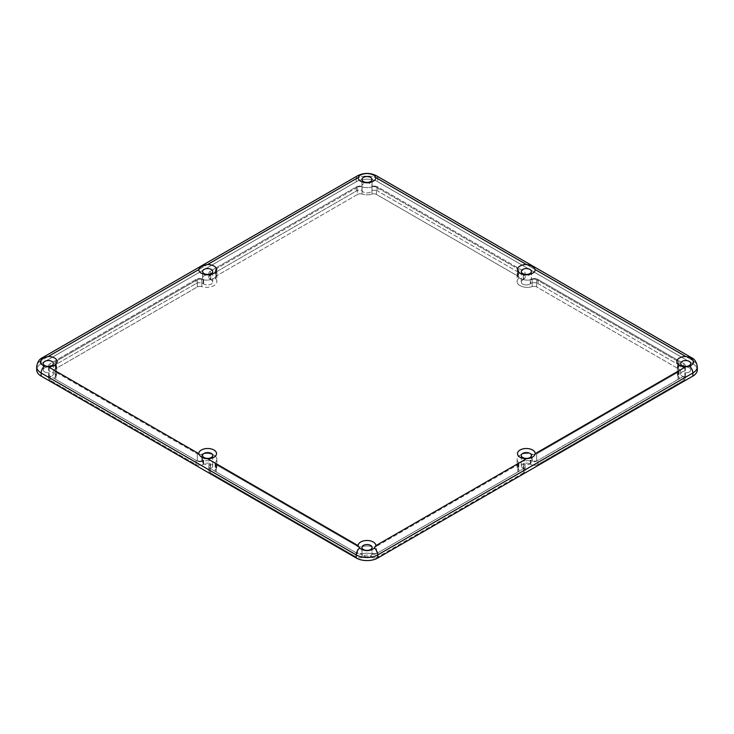 <?xml version="1.0" encoding="UTF-8"?>
<svg xmlns="http://www.w3.org/2000/svg" width="734" height="734" viewBox="0 0 734 734"><rect width="100%" height="100%" fill="white"/><g stroke="black" fill="none" stroke-linecap="round" stroke-linejoin="round"><path stroke-width="0.55" stroke-dasharray="3.67 2.75" d="M523.241 279.718L523.241 275.58A5.065 2.927 180 0 1 528.572 275.268A5.065 2.927 180 0 1 531.407 277.892A5.065 2.927 180 0 1 530.343 279.682L530.343 283.819A5.065 2.927 180 0 1 524.7 284.792A5.065 2.927 180 0 1 521.278 282.03A5.065 2.927 180 0 1 523.241 279.718A5.065 2.927 180 0 1 523.663 279.443L523.663 275.305A5.065 2.927 0 0 0 523.241 275.58L523.241 279.718A5.065 2.927 0 0 0 522.764 284.095A5.065 2.927 0 0 0 530.343 283.819L530.343 279.682A5.065 2.927 0 0 0 530.82 279.443L530.82 283.581A5.065 2.927 180 0 1 530.343 283.819A5.065 2.927 0 0 0 530.82 283.581L530.82 279.443A5.065 2.927 180 0 1 530.343 279.682A5.065 2.927 0 0 0 529.93 275.828A5.065 2.927 0 0 0 523.241 275.58A5.065 2.927 180 0 1 523.663 275.305A5.065 2.927 0 0 0 523.663 271.176L377.744 186.931L377.744 191.06A5.065 2.927 0 0 0 372 190.482A5.065 2.927 180 0 1 367 192.95A5.065 2.927 180 0 1 362 190.482L362 186.353A5.065 2.927 180 0 1 361.935 185.895A5.065 2.927 180 0 1 367 182.968A5.065 2.927 180 0 1 372.065 185.895A5.065 2.927 180 0 1 372 186.353L372 190.482L372 186.353A5.065 2.927 180 0 1 377.744 186.931A5.065 2.927 0 0 0 372 186.353A5.065 2.927 0 0 0 367 182.968A5.065 2.927 0 0 0 362 186.353A5.065 2.927 0 0 0 356.256 186.931L210.337 271.176A5.065 2.927 0 0 0 210.337 275.305L210.337 279.443A5.065 2.927 180 0 1 210.759 279.718A5.065 2.927 180 0 1 212.722 282.03A5.065 2.927 180 0 1 209.3 284.792A5.065 2.927 180 0 1 203.657 283.819L203.657 279.682A5.065 2.927 180 0 1 202.593 277.892A5.065 2.927 180 0 1 205.428 275.268A5.065 2.927 180 0 1 210.759 275.58L210.759 279.718L210.759 275.58A5.065 2.927 0 0 0 210.337 275.305A5.065 2.927 180 0 1 210.759 275.58A5.065 2.927 0 0 0 204.07 275.828A5.065 2.927 0 0 0 203.657 279.682L203.657 283.819A5.065 2.927 180 0 1 203.18 283.581L203.18 279.443A5.065 2.927 0 0 0 203.657 279.682A5.065 2.927 180 0 1 203.18 279.443A5.065 2.927 0 0 0 196.015 279.443L50.105 363.688A5.065 2.927 0 0 0 49.105 367L49.105 371.138A5.065 2.927 180 0 1 53.371 374.019A5.065 2.927 180 0 1 49.105 376.909L49.105 372.78A5.065 2.927 180 0 1 43.251 369.89A5.065 2.927 180 0 1 49.105 367A5.065 2.927 0 0 0 43.251 369.89A5.065 2.927 0 0 0 49.105 372.78L49.105 376.909A5.065 2.927 0 0 0 48.618 378.157A5.065 2.927 0 0 0 50.105 380.221L50.105 376.092A5.065 2.927 180 0 1 48.618 374.019A5.065 2.927 180 0 1 49.105 372.78A5.065 2.927 0 0 0 50.105 376.092L196.015 460.337A5.065 2.927 0 0 0 203.18 460.337L203.18 464.466A5.065 2.927 180 0 1 203.657 464.227A5.065 2.927 180 0 1 209.3 463.255A5.065 2.927 180 0 1 212.722 466.017A5.065 2.927 180 0 1 210.759 468.329L210.759 464.191A5.065 2.927 180 0 1 205.428 464.512A5.065 2.927 180 0 1 202.593 461.888A5.065 2.927 180 0 1 203.657 460.09L203.657 464.227L203.657 460.09A5.065 2.927 0 0 0 203.18 460.337A5.065 2.927 180 0 1 203.657 460.09A5.065 2.927 0 0 0 204.07 463.952A5.065 2.927 0 0 0 210.759 464.191L210.759 468.329A5.065 2.927 180 0 1 210.337 468.604L210.337 464.466A5.065 2.927 0 0 0 210.759 464.191A5.065 2.927 180 0 1 210.337 464.466A5.065 2.927 0 0 0 210.337 468.604L356.256 552.849L356.256 556.987A5.065 2.927 0 0 0 362 557.556A5.065 2.927 180 0 1 367 555.097A5.065 2.927 180 0 1 372 557.556L372 553.427A5.065 2.927 180 0 1 372.065 553.886A5.065 2.927 180 0 1 367 556.803A5.065 2.927 180 0 1 361.935 553.886A5.065 2.927 180 0 1 362 553.427L362 557.556L362 553.427A5.065 2.927 180 0 1 356.256 552.849A5.065 2.927 0 0 0 362 553.427A5.065 2.927 0 0 0 367 556.803A5.065 2.927 0 0 0 372 553.427A5.065 2.927 0 0 0 377.744 552.849L523.663 468.604A5.065 2.927 180 0 1 523.241 468.329A5.065 2.927 180 0 1 521.278 466.017A5.065 2.927 180 0 1 524.7 463.255A5.065 2.927 180 0 1 530.343 464.227L530.343 460.09A5.065 2.927 180 0 1 531.407 461.888A5.065 2.927 180 0 1 528.572 464.512A5.065 2.927 180 0 1 523.241 464.191L523.241 468.329L523.241 464.191A5.065 2.927 0 0 0 523.663 464.466L523.663 468.604A5.065 2.927 0 0 0 523.663 464.466A5.065 2.927 180 0 1 523.241 464.191A5.065 2.927 0 0 0 529.93 463.952A5.065 2.927 0 0 0 530.343 460.09L530.343 464.227A5.065 2.927 180 0 1 530.82 464.466L530.82 460.337A5.065 2.927 0 0 0 530.343 460.09A5.065 2.927 180 0 1 530.82 460.337A5.065 2.927 0 0 0 537.985 460.337L683.895 376.092L683.895 380.221A5.065 2.927 0 0 0 685.382 378.157A5.065 2.927 0 0 0 684.895 376.909A5.065 2.927 180 0 1 680.629 374.019A5.065 2.927 180 0 1 684.895 371.138L684.895 367A5.065 2.927 180 0 1 690.749 369.89A5.065 2.927 180 0 1 684.895 372.78L684.895 376.909L684.895 372.78A5.065 2.927 180 0 1 685.382 374.019A5.065 2.927 180 0 1 683.895 376.092A5.065 2.927 0 0 0 684.895 372.78A5.065 2.927 0 0 0 690.749 369.89A5.065 2.927 0 0 0 684.895 367A5.065 2.927 0 0 0 683.895 363.688L537.985 279.443A5.065 2.927 0 0 0 530.82 279.443A5.065 2.927 180 0 1 537.985 279.443L683.895 363.688A5.065 2.927 180 0 1 685.382 365.752A5.065 2.927 180 0 1 684.895 367L684.895 371.138A5.065 2.927 0 0 0 685.382 369.89A5.065 2.927 0 0 0 683.895 367.817L683.895 363.688L683.895 367.817L537.985 283.581L537.985 279.443L537.985 283.581A5.065 2.927 0 0 0 530.82 283.581A5.065 2.927 180 0 1 537.985 283.581L683.895 367.817A5.065 2.927 180 0 1 684.895 371.138A5.065 2.927 0 0 0 680.629 374.019A5.065 2.927 0 0 0 684.895 376.909A5.065 2.927 180 0 1 683.895 380.221L683.895 376.092L537.985 460.337A5.065 2.927 180 0 1 530.82 460.337L530.82 464.466A5.065 2.927 0 0 0 537.985 464.466L537.985 460.337L537.985 464.466L683.895 380.221L537.985 464.466A5.065 2.927 180 0 1 530.82 464.466A5.065 2.927 0 0 0 530.343 464.227A5.065 2.927 0 0 0 522.764 463.952A5.065 2.927 0 0 0 523.241 468.329A5.065 2.927 0 0 0 523.663 468.604L377.744 552.849A5.065 2.927 180 0 1 372 553.427L372 557.556A5.065 2.927 0 0 0 377.744 556.987L377.744 552.849L377.744 556.987L523.663 472.742L523.663 464.466A5.065 2.927 180 0 1 525.14 466.54A5.065 2.927 180 0 1 523.663 468.604L523.663 472.742A5.065 2.927 0 0 0 525.14 470.668A5.065 2.927 0 0 0 523.663 468.604A5.065 2.927 180 0 1 523.663 472.742L377.744 556.987A5.065 2.927 180 0 1 372 557.556A5.065 2.927 0 0 0 367 555.097A5.065 2.927 0 0 0 362 557.556A5.065 2.927 180 0 1 356.256 556.987L356.256 552.849L210.337 468.604A5.065 2.927 0 0 0 208.86 470.668A5.065 2.927 0 0 0 210.337 472.742L210.337 468.604A5.065 2.927 180 0 1 208.86 466.54A5.065 2.927 180 0 1 210.337 464.466L210.337 472.742L356.256 556.987L210.337 472.742A5.065 2.927 180 0 1 210.337 468.604A5.065 2.927 0 0 0 210.759 468.329A5.065 2.927 0 0 0 211.236 463.952A5.065 2.927 0 0 0 203.657 464.227A5.065 2.927 0 0 0 203.18 464.466L203.18 460.337A5.065 2.927 180 0 1 196.015 460.337L50.105 376.092L50.105 380.221L196.015 464.466L196.015 460.337L196.015 464.466A5.065 2.927 0 0 0 203.18 464.466A5.065 2.927 180 0 1 196.015 464.466L50.105 380.221A5.065 2.927 180 0 1 49.105 376.909A5.065 2.927 0 0 0 53.371 374.019A5.065 2.927 0 0 0 49.105 371.138L49.105 367A5.065 2.927 180 0 1 48.618 365.752A5.065 2.927 180 0 1 50.105 363.688L196.015 279.443A5.065 2.927 180 0 1 203.18 279.443L203.18 283.581A5.065 2.927 0 0 0 196.015 283.581L196.015 279.443L196.015 283.581L50.105 367.817L50.105 363.688L50.105 367.817A5.065 2.927 0 0 0 48.618 369.89A5.065 2.927 0 0 0 49.105 371.138A5.065 2.927 180 0 1 50.105 367.817L196.015 283.581A5.065 2.927 180 0 1 203.18 283.581A5.065 2.927 0 0 0 203.657 283.819A5.065 2.927 0 0 0 211.236 284.095A5.065 2.927 0 0 0 210.759 279.718A5.065 2.927 0 0 0 210.337 279.443L210.337 271.176L356.256 186.931A5.065 2.927 180 0 1 362 186.353L362 190.482A5.065 2.927 0 0 0 356.256 191.06L356.256 186.931L356.256 191.06L210.337 275.305A5.065 2.927 0 0 0 208.86 277.379A5.065 2.927 0 0 0 210.337 279.443A5.065 2.927 180 0 1 210.337 275.305A5.065 2.927 180 0 1 208.86 273.241A5.065 2.927 180 0 1 210.337 271.176L210.337 275.305L356.256 191.06A5.065 2.927 180 0 1 362 190.482A5.065 2.927 0 0 0 367 192.95A5.065 2.927 0 0 0 372 190.482A5.065 2.927 180 0 1 377.744 191.06L377.744 186.931L523.663 271.176A5.065 2.927 180 0 1 525.14 273.241A5.065 2.927 180 0 1 523.663 275.305L523.663 279.443A5.065 2.927 0 0 0 525.14 277.379A5.065 2.927 0 0 0 523.663 275.305L377.744 191.06L523.663 275.305A5.065 2.927 180 0 1 523.663 279.443A5.065 2.927 0 0 0 523.241 279.718M697.3 369.89A15.194 8.771 0 0 0 692.85 363.688L692.85 360.587A15.194 8.771 180 0 1 697.3 366.789A15.194 8.771 0 0 0 692.85 360.587A6.331 3.652 120 0 0 691.538 357.687A6.331 3.652 -60 0 1 692.85 360.587L377.744 178.656A15.194 8.771 0 0 0 356.256 178.656L41.15 360.587A15.194 8.771 0 0 0 36.7 366.789A15.194 8.771 180 0 1 41.15 360.587A6.331 3.652 60 0 1 42.462 357.687A6.331 3.652 -120 0 0 41.15 360.587L41.15 363.688L356.256 181.757A15.194 8.771 180 0 1 377.744 181.757L692.85 363.688A15.194 8.771 180 0 1 697.061 368.34M36.939 368.34A15.194 8.771 180 0 1 41.15 363.688A15.194 8.771 0 0 0 36.7 369.89M357.522 187.234L216.888 268.424L216.888 275.663L357.522 194.464L357.522 187.234L357.522 194.464A3.798 2.193 180 0 1 362.064 194.097L362.064 186.867A3.798 2.193 0 0 0 357.522 187.234A3.798 2.193 180 0 1 362.064 186.867L362.064 194.097A10.129 5.844 0 0 0 371.936 194.097L371.936 186.867A10.129 5.844 180 0 1 362.064 186.867A10.129 5.844 0 0 0 371.936 186.867L371.936 194.097A3.798 2.193 180 0 1 376.478 194.464L376.478 187.234A3.798 2.193 0 0 0 371.936 186.867A3.798 2.193 180 0 1 376.478 187.234L376.478 194.464L517.764 276.039L517.764 268.8L376.478 187.234L517.764 268.8L517.764 276.039A3.798 2.193 180 0 1 518.874 277.59A3.798 2.193 180 0 1 518.397 278.663L518.397 271.424A3.798 2.193 0 0 0 518.874 270.351A3.798 2.193 0 0 0 517.764 268.8A3.798 2.193 180 0 1 518.397 271.424L518.397 278.663A10.129 5.844 0 0 0 517.112 281.507A10.129 5.844 0 0 0 532.178 286.618L532.178 279.379A10.129 5.844 180 0 1 517.112 274.277A10.129 5.844 180 0 1 518.397 271.424A10.129 5.844 0 0 0 520.076 278.406A10.129 5.844 0 0 0 532.178 279.379L532.178 286.618A3.798 2.193 180 0 1 536.71 286.976L536.71 279.746A3.798 2.193 0 0 0 532.178 279.379A3.798 2.193 180 0 1 536.71 279.746L536.71 286.976L678.005 368.551L678.005 361.321L536.71 279.746L678.005 361.321L678.005 368.551A3.798 2.193 180 0 1 679.115 370.101A3.798 2.193 180 0 1 678.638 371.175L678.638 363.936A3.798 2.193 0 0 0 679.115 362.871A3.798 2.193 0 0 0 678.005 361.321A3.798 2.193 180 0 1 678.638 363.936L678.638 371.175A10.129 5.844 0 0 0 677.354 374.019A10.129 5.844 0 0 0 678.638 376.872L678.638 369.633A10.129 5.844 180 0 1 677.354 366.789A10.129 5.844 180 0 1 678.638 363.936A10.129 5.844 0 0 0 678.638 369.633L678.638 376.872A3.798 2.193 180 0 1 679.115 377.946A3.798 2.193 180 0 1 678.005 379.496L678.005 372.257A3.798 2.193 0 0 0 679.115 370.707A3.798 2.193 0 0 0 678.638 369.633A3.798 2.193 180 0 1 678.005 372.257L678.005 379.496L536.71 461.071L536.71 453.832L678.005 372.257L536.71 453.832L536.71 461.071A3.798 2.193 180 0 1 532.178 461.429L532.178 454.199A3.798 2.193 0 0 0 536.71 453.832A3.798 2.193 180 0 1 532.178 454.199L532.178 461.429A10.129 5.844 0 0 0 517.112 466.54A10.129 5.844 0 0 0 518.397 469.384L518.397 462.154A10.129 5.844 180 0 1 517.112 459.3A10.129 5.844 180 0 1 532.178 454.199A10.129 5.844 0 0 0 520.076 455.163A10.129 5.844 0 0 0 518.397 462.154L518.397 469.384A3.798 2.193 180 0 1 518.874 470.457A3.798 2.193 180 0 1 517.764 472.008L517.764 464.769A3.798 2.193 0 0 0 518.874 463.218A3.798 2.193 0 0 0 518.397 462.154A3.798 2.193 180 0 1 517.764 464.769L517.764 472.008L376.478 553.583L376.478 546.344L517.764 464.769L376.478 546.344L376.478 553.583A3.798 2.193 180 0 1 371.936 553.941L371.936 546.711A3.798 2.193 0 0 0 376.478 546.344A3.798 2.193 180 0 1 371.936 546.711L371.936 553.941A10.129 5.844 0 0 0 362.064 553.941L362.064 546.711A10.129 5.844 180 0 1 371.936 546.711A10.129 5.844 0 0 0 362.064 546.711L362.064 553.941A3.798 2.193 180 0 1 357.522 553.583L357.522 546.344A3.798 2.193 0 0 0 362.064 546.711A3.798 2.193 180 0 1 357.522 546.344L357.522 553.583L216.236 472.008L216.236 464.769L357.522 546.344L216.236 464.769L216.236 472.008A3.798 2.193 180 0 1 215.126 470.457A3.798 2.193 180 0 1 215.603 469.384L215.603 462.154A3.798 2.193 0 0 0 215.126 463.218A3.798 2.193 0 0 0 216.236 464.769A3.798 2.193 180 0 1 215.603 462.154L215.603 469.384A10.129 5.844 0 0 0 216.888 466.54A10.129 5.844 0 0 0 201.822 461.429L201.822 454.199A10.129 5.844 180 0 1 216.888 459.3A10.129 5.844 180 0 1 215.603 462.154A10.129 5.844 0 0 0 213.924 455.163A10.129 5.844 0 0 0 201.822 454.199L201.822 461.429A3.798 2.193 180 0 1 197.29 461.071L197.29 453.832A3.798 2.193 0 0 0 201.822 454.199A3.798 2.193 180 0 1 197.29 453.832L197.29 461.071L55.995 379.496L55.995 372.257L197.29 453.832L55.995 372.257L55.995 379.496A3.798 2.193 180 0 1 54.885 377.946A3.798 2.193 180 0 1 55.362 376.872L55.362 369.633A3.798 2.193 0 0 0 54.885 370.707A3.798 2.193 0 0 0 55.995 372.257A3.798 2.193 180 0 1 55.362 369.633L55.362 376.872A10.129 5.844 0 0 0 56.646 374.019A10.129 5.844 0 0 0 55.362 371.175L55.362 363.936A10.129 5.844 180 0 1 56.646 366.789A10.129 5.844 180 0 1 55.362 369.633A10.129 5.844 0 0 0 55.362 363.936L55.362 371.175A3.798 2.193 180 0 1 54.885 370.101A3.798 2.193 180 0 1 55.995 368.551L55.995 361.321A3.798 2.193 0 0 0 54.885 362.871A3.798 2.193 0 0 0 55.362 363.936A3.798 2.193 180 0 1 55.995 361.321L55.995 368.551L197.29 286.976L197.29 279.746L55.995 361.321L197.29 279.746L197.29 286.976A3.798 2.193 180 0 1 201.822 286.618L201.822 279.379A3.798 2.193 0 0 0 197.29 279.746A3.798 2.193 180 0 1 201.822 279.379L201.822 286.618A10.129 5.844 0 0 0 216.888 281.507A10.129 5.844 0 0 0 215.897 278.993L215.897 271.754A10.129 5.844 180 0 1 216.888 274.277A10.129 5.844 180 0 1 201.822 279.379A10.129 5.844 0 0 0 213.695 278.535A10.129 5.844 0 0 0 215.897 271.754L215.897 278.993A5.065 2.927 180 0 1 215.401 277.727A5.065 2.927 180 0 1 216.888 275.663L216.888 268.424A5.065 2.927 0 0 0 215.401 270.497A5.065 2.927 0 0 0 215.897 271.754A5.065 2.927 180 0 1 216.888 268.424L357.522 187.234M357.522 194.464L216.888 275.663A5.065 2.927 0 0 0 215.897 278.993A10.129 5.844 180 0 1 213.695 285.774A10.129 5.844 180 0 1 201.822 286.618A3.798 2.193 0 0 0 197.29 286.976L55.995 368.551A3.798 2.193 0 0 0 55.362 371.175A10.129 5.844 180 0 1 55.362 376.872A3.798 2.193 0 0 0 55.995 379.496L197.29 461.071A3.798 2.193 0 0 0 201.822 461.429A10.129 5.844 180 0 1 213.924 462.402A10.129 5.844 180 0 1 215.603 469.384A3.798 2.193 0 0 0 216.236 472.008L357.522 553.583A3.798 2.193 0 0 0 362.064 553.941A10.129 5.844 180 0 1 371.936 553.941A3.798 2.193 0 0 0 376.478 553.583L517.764 472.008A3.798 2.193 0 0 0 518.397 469.384A10.129 5.844 180 0 1 520.076 462.402A10.129 5.844 180 0 1 532.178 461.429A3.798 2.193 0 0 0 536.71 461.071L678.005 379.496A3.798 2.193 0 0 0 678.638 376.872A10.129 5.844 180 0 1 678.638 371.175A3.798 2.193 0 0 0 678.005 368.551L536.71 286.976A3.798 2.193 0 0 0 532.178 286.618A10.129 5.844 180 0 1 520.076 285.645A10.129 5.844 180 0 1 518.397 278.663A3.798 2.193 0 0 0 517.764 276.039L376.478 194.464A3.798 2.193 0 0 0 371.936 194.097A10.129 5.844 180 0 1 362.064 194.097A3.798 2.193 0 0 0 357.522 194.464M357.568 175.765A6.331 3.652 -120 0 0 356.256 178.656A6.331 3.652 60 0 1 357.568 175.765M376.432 175.765A6.331 3.652 -60 0 1 377.744 178.656A6.331 3.652 120 0 0 376.432 175.765M377.744 178.656L692.85 360.587L692.85 363.688L377.744 181.757L377.744 178.656L377.744 181.757A15.194 8.771 0 0 0 356.256 181.757L41.15 363.688L41.15 360.587L356.256 178.656L356.256 181.757L356.256 178.656A15.194 8.771 180 0 1 377.744 178.656M521.278 271.488L521.278 282.03M531.407 271.488L531.407 277.892M212.722 282.03L212.722 271.488M202.593 277.892L202.593 271.488M212.722 466.017L212.722 455.475M202.593 461.888L202.593 455.475M521.278 466.017L521.278 455.475M531.407 455.475L531.407 461.888M361.935 547.472L361.935 553.886M372.065 547.472L372.065 553.886M53.371 374.019L53.371 363.486M43.251 369.89L43.251 363.486M361.935 185.895L361.935 179.491M372.065 185.895L372.065 179.491M680.629 363.486L680.629 374.019M690.749 363.486L690.749 369.89M48.618 378.157L48.618 374.019M685.382 374.019L685.382 378.157M518.874 270.351L518.874 277.59M517.112 274.277L517.112 281.507M679.115 362.871L679.115 370.101M677.354 366.789L677.354 374.019M679.115 370.707L679.115 377.946M517.112 459.3L517.112 466.54M518.874 463.218L518.874 470.457M215.126 463.218L215.126 470.457M216.888 459.3L216.888 466.54M54.885 370.707L54.885 377.946M56.646 366.789L56.646 374.019M54.885 362.871L54.885 370.101M216.888 274.277L216.888 281.507M215.401 270.497L215.401 277.727M208.86 470.668L208.86 466.54M525.14 470.668L525.14 466.54M685.382 369.89L685.382 365.752M525.14 277.379L525.14 273.241M208.86 277.379L208.86 273.241M48.618 365.752L48.618 369.89"/><path stroke-width="1.1" d="M697.061 368.34A15.194 8.771 180 0 1 692.85 376.092L692.85 372.991L377.744 554.913A15.194 8.771 180 0 1 356.256 554.913L41.15 372.991A15.194 8.771 180 0 1 36.7 366.789A15.194 8.771 0 0 0 41.15 372.991A6.331 3.652 -60 0 1 44.398 366.147A6.331 3.652 120 0 0 41.15 372.991L356.256 554.913A6.331 3.652 -60 0 1 359.504 548.069L358.137 545.665L207.566 458.732C203.024 458.594 200.098 456.915 198.795 453.667L48.224 366.734L44.398 366.147C39.131 363.605 39.131 360.724 44.398 357.486L48.224 356.504L198.795 269.571C199.547 267.249 202.474 265.561 207.566 264.506L358.137 177.573L359.504 175.564C364.504 172.866 369.496 172.866 374.496 175.564L375.863 177.573L526.434 264.506C530.976 265.24 533.902 266.928 535.205 269.571C533.902 266.928 530.976 265.24 526.434 264.506A8.863 5.12 0 0 0 517.479 269.607A8.863 5.12 0 0 0 526.379 274.736A8.863 5.12 0 0 0 535.205 269.571A8.863 5.12 180 0 1 526.379 274.736A8.863 5.12 180 0 1 517.479 269.607A8.863 5.12 180 0 1 526.434 264.506L375.863 177.573L374.496 175.564C369.496 172.866 364.504 172.866 359.504 175.564L358.137 177.573A8.863 5.12 0 0 0 367 182.738A8.863 5.12 0 0 0 375.863 177.573A8.863 5.12 180 0 1 367 182.738A8.863 5.12 180 0 1 358.137 177.573L207.566 264.506C202.474 265.561 199.547 267.249 198.795 269.571A8.863 5.12 0 0 0 207.621 274.736A8.863 5.12 0 0 0 216.521 269.607A8.863 5.12 0 0 0 207.566 264.506A8.863 5.12 180 0 1 216.521 269.607A8.863 5.12 180 0 1 207.621 274.736A8.863 5.12 180 0 1 198.795 269.571L48.224 356.504L44.398 357.486C39.131 360.724 39.131 363.605 44.398 366.147L48.224 366.734A8.863 5.12 0 0 0 57.169 361.614A8.863 5.12 0 0 0 48.224 356.504A8.863 5.12 180 0 1 57.169 361.614A8.863 5.12 180 0 1 48.224 366.734L198.795 453.667C200.098 456.915 203.024 458.594 207.566 458.732A8.863 5.12 0 0 0 216.521 453.63A8.863 5.12 0 0 0 207.621 448.502A8.863 5.12 0 0 0 198.795 453.667A8.863 5.12 180 0 1 207.621 448.502A8.863 5.12 180 0 1 216.521 453.63A8.863 5.12 180 0 1 207.566 458.732L358.137 545.665L359.504 548.069C364.504 551.463 369.496 551.463 374.496 548.069L375.863 545.665A8.863 5.12 0 0 0 367 540.499A8.863 5.12 0 0 0 358.137 545.665A8.863 5.12 180 0 1 367 540.499A8.863 5.12 180 0 1 375.863 545.665L526.434 458.732C531.526 458.282 534.453 456.594 535.205 453.667A8.863 5.12 0 0 0 526.379 448.502A8.863 5.12 0 0 0 517.479 453.63A8.863 5.12 0 0 0 526.434 458.732A8.863 5.12 180 0 1 517.479 453.63A8.863 5.12 180 0 1 526.379 448.502A8.863 5.12 180 0 1 535.205 453.667L685.776 366.734L689.602 366.147C694.869 363.605 694.869 360.724 689.602 357.486L685.776 356.504A8.863 5.12 0 0 0 676.831 361.614A8.863 5.12 0 0 0 685.776 366.734A8.863 5.12 180 0 1 676.831 361.614A8.863 5.12 180 0 1 685.776 356.504L535.205 269.571L685.776 356.504L689.602 357.486C694.869 360.724 694.869 363.605 689.602 366.147A6.331 3.652 60 0 1 692.85 372.991A15.194 8.771 0 0 0 697.3 366.789A15.194 8.771 180 0 1 692.85 372.991A6.331 3.652 -120 0 0 689.602 366.147L685.776 366.734L535.205 453.667C534.453 456.594 531.526 458.282 526.434 458.732L375.863 545.665L374.496 548.069C369.496 551.463 364.504 551.463 359.504 548.069A6.331 3.652 120 0 0 356.256 554.913A15.194 8.771 0 0 0 377.744 554.913A6.331 3.652 -120 0 0 374.496 548.069A6.331 3.652 60 0 1 377.744 554.913L692.85 372.991L692.85 376.092L377.744 558.014A15.194 8.771 180 0 1 356.256 558.014L41.15 376.092A15.194 8.771 180 0 1 36.939 368.34M526.397 268.561A5.065 2.927 180 0 1 531.012 272.617A5.065 2.927 180 0 1 522.764 273.553A5.065 2.927 180 0 1 521.672 270.351A5.065 2.927 180 0 1 526.397 268.561M523.241 269.176A5.065 2.927 0 0 0 521.278 271.488A5.065 2.927 0 0 0 522.764 273.553A5.065 2.927 0 0 0 528.278 274.186A5.065 2.927 0 0 0 531.407 271.488A5.065 2.927 0 0 0 528.572 268.864A5.065 2.927 0 0 0 523.241 269.176M207.603 268.561A5.065 2.927 180 0 1 212.346 272.589A5.065 2.927 180 0 1 204.07 273.553A5.065 2.927 180 0 1 202.969 270.378A5.065 2.927 180 0 1 207.603 268.561M210.75 269.176A5.065 2.927 0 0 0 205.428 268.864A5.065 2.927 0 0 0 202.593 271.488A5.065 2.927 0 0 0 204.07 273.553A5.065 2.927 0 0 0 209.594 274.186A5.065 2.927 0 0 0 212.722 271.488A5.065 2.927 0 0 0 210.75 269.176M202.593 455.511A5.065 2.927 180 0 1 208.933 452.649A5.065 2.927 180 0 1 212.053 456.933A5.065 2.927 180 0 1 204.07 457.548A5.065 2.927 180 0 1 202.593 455.511A5.065 2.927 0 0 0 204.07 457.548A5.065 2.927 0 0 0 209.594 458.181A5.065 2.927 0 0 0 212.722 455.475A5.065 2.927 0 0 0 209.3 452.713A5.065 2.927 0 0 0 203.657 453.685A5.065 2.927 0 0 0 202.593 455.475M531.407 455.511A5.065 2.927 180 0 1 528.26 458.181A5.065 2.927 180 0 1 522.764 457.548A5.065 2.927 180 0 1 524.434 452.768A5.065 2.927 180 0 1 531.407 455.511A5.065 2.927 0 0 0 530.352 453.685A5.065 2.927 0 0 0 524.709 452.713A5.065 2.927 0 0 0 521.278 455.475A5.065 2.927 0 0 0 522.764 457.548A5.065 2.927 0 0 0 528.278 458.181A5.065 2.927 0 0 0 531.407 455.475M363.422 549.546A5.065 2.927 180 0 1 365.082 544.766A5.065 2.927 180 0 1 372.065 547.509A5.065 2.927 180 0 1 368.918 550.179A5.065 2.927 180 0 1 363.422 549.546A5.065 2.927 0 0 0 368.936 550.179A5.065 2.927 0 0 0 372.065 547.472A5.065 2.927 0 0 0 372 547.023A5.065 2.927 0 0 0 366.605 544.564A5.065 2.927 0 0 0 361.935 547.472A5.065 2.927 0 0 0 363.422 549.546M48.261 360.559A5.065 2.927 180 0 1 53.004 364.587A5.065 2.927 180 0 1 44.728 365.55A5.065 2.927 180 0 1 43.627 362.376A5.065 2.927 180 0 1 48.261 360.559M49.105 360.596A5.065 2.927 0 0 0 43.251 363.486A5.065 2.927 0 0 0 44.728 365.55A5.065 2.927 0 0 0 50.251 366.183A5.065 2.927 0 0 0 53.371 363.486A5.065 2.927 0 0 0 49.105 360.596M371.487 178.133A5.065 2.927 180 0 1 370 181.848A5.065 2.927 180 0 1 363.422 181.555A5.065 2.927 180 0 1 364 177.133A5.065 2.927 180 0 1 371.487 178.133M372 179.949A5.065 2.927 0 0 0 372.065 179.491A5.065 2.927 0 0 0 367 176.564A5.065 2.927 0 0 0 361.935 179.491A5.065 2.927 0 0 0 363.422 181.555A5.065 2.927 0 0 0 368.569 182.271A5.065 2.927 0 0 0 372 179.949M682.106 365.55A5.065 2.927 180 0 1 681.611 361.752A5.065 2.927 180 0 1 688.033 360.889A5.065 2.927 180 0 1 689.767 365.211A5.065 2.927 180 0 1 682.106 365.55A5.065 2.927 0 0 0 687.63 366.183A5.065 2.927 0 0 0 690.749 363.486A5.065 2.927 0 0 0 684.895 360.596A5.065 2.927 0 0 0 680.629 363.486A5.065 2.927 0 0 0 682.106 365.55M691.538 357.687A6.331 3.652 120 0 0 689.602 357.486A6.331 3.652 -60 0 1 691.538 357.687L376.432 175.765A6.331 3.652 120 0 0 374.496 175.564A6.331 3.652 -60 0 1 376.432 175.765C370.147 172.637 363.853 172.637 357.568 175.765A6.331 3.652 60 0 1 359.504 175.564A6.331 3.652 -120 0 0 357.568 175.765L42.462 357.687A6.331 3.652 60 0 1 44.398 357.486A6.331 3.652 -120 0 0 42.462 357.687C39.315 359.073 37.397 362.11 36.7 366.789L36.7 369.89A15.194 8.771 0 0 0 41.15 376.092L356.256 558.014A15.194 8.771 0 0 0 377.744 558.014L692.85 376.092A15.194 8.771 0 0 0 697.3 369.89L697.3 366.789C696.584 362.082 694.667 359.054 691.538 357.687M377.744 554.913L377.744 558.014L377.744 554.913M356.256 554.913L356.256 558.014L356.256 554.913M41.15 372.991L41.15 376.092L41.15 372.991"/></g></svg>
